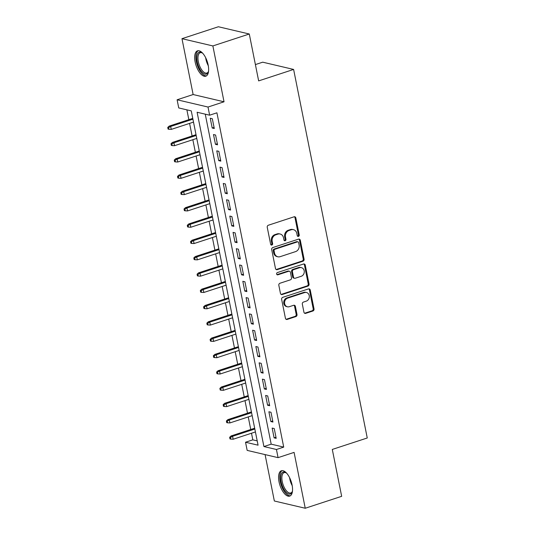 <?xml version="1.0" encoding="UTF-8"?>
<svg xmlns="http://www.w3.org/2000/svg" width="535" height="535" viewBox="0 0 535 535"><rect width="100%" height="100%" fill="white"/><g stroke="black" fill="none" stroke-linecap="round" stroke-linejoin="round"><path stroke-width="0.8" d="M298.463 236.39A1.177 1.016 103.2 0 0 299.239 234.939L295.842 217.932A1.679 1.451 103.2 0 0 294.089 216.802L268.356 225.228A1.679 1.451 103.2 0 0 267.246 227.301L270.643 244.308A1.177 1.016 103.2 0 0 272.643 243.652L272.201 241.452A5.37 4.648 103.2 0 1 275.752 234.832L277.899 234.129A5.37 4.648 103.2 0 1 280.153 234.016A5.37 4.648 103.2 0 1 283.496 237.747L283.938 239.947A1.177 1.016 103.2 0 0 285.944 239.292L285.503 237.092A5.37 4.648 103.2 0 1 289.054 230.471L291.2 229.769A5.37 4.648 103.2 0 1 293.447 229.662A5.37 4.648 103.2 0 1 296.798 233.394L297.239 235.594A1.177 1.016 103.2 0 0 298.463 236.39M297.574 236.202A1.177 1.016 103.2 0 0 298.403 234.745L295.006 217.738A1.679 1.451 103.2 0 0 294.357 216.742M270.984 244.916A1.177 1.016 103.2 0 0 271.807 243.452L271.365 241.252L272.201 241.452M284.279 240.563A1.177 1.016 103.2 0 0 285.108 239.098L284.667 236.898L285.503 237.092M292.077 484.951A13.342 5.918 -108.1 0 0 281.41 470.746A13.342 5.918 -108.1 0 0 279.049 481.895A13.342 5.918 -108.1 0 0 289.716 496.099A13.342 5.918 -108.1 0 0 292.077 484.951M208.168 65.043A13.342 5.918 -108.1 0 0 197.502 50.832A13.342 5.918 -108.1 0 0 195.141 61.98A13.342 5.918 -108.1 0 0 205.808 76.191A13.342 5.918 -108.1 0 0 208.168 65.043M303.94 312.233A1.679 1.451 103.2 0 0 305.692 313.363L312.915 310.995A1.679 1.451 103.2 0 0 314.025 308.929L310.246 290.044A1.679 1.451 103.2 0 0 308.501 288.907L282.761 297.34A1.679 1.451 103.2 0 0 281.651 299.413L285.429 318.298A1.679 1.451 103.2 0 0 287.175 319.428L295.895 316.573A1.679 1.451 103.2 0 0 297.005 314.506L295.394 306.421A1.679 1.451 103.2 0 0 293.641 305.291L289.315 306.702A4.494 3.885 103.2 0 1 287.435 306.796A4.494 3.885 103.2 0 1 284.546 302.609A4.494 3.885 103.2 0 1 287.609 298.142L304.549 292.591A4.494 3.885 103.2 0 1 306.435 292.498A4.494 3.885 103.2 0 1 309.324 296.684A4.494 3.885 103.2 0 1 306.261 301.151L303.439 302.081A1.679 1.451 103.2 0 0 302.328 304.147L303.94 312.233M276.435 449.494L278.066 457.646L247.163 450.39L245.538 442.238L258.064 445.18L191.262 110.879L178.737 107.936L177.105 99.784L208.008 107.04L209.633 115.192L197.107 112.25L263.909 446.551L276.435 449.494L283.717 447.106L216.916 112.811L209.633 115.192M249.283 34.006L212.87 45.936L181.974 38.681L218.387 26.75L249.283 34.006L258.652 80.892L293.615 69.436L367.257 437.984L332.295 449.433L341.664 496.319L305.244 508.25L294.089 452.396L278.066 457.646M181.974 38.681L193.135 94.535L224.031 101.79L212.87 45.936M224.031 101.79L208.008 107.04M302.964 261.22A1.679 1.451 103.2 0 0 304.074 259.147L300.302 240.262A1.679 1.451 103.2 0 0 298.55 239.132L272.817 247.558A1.679 1.451 103.2 0 0 271.706 249.631L275.478 268.516A1.679 1.451 103.2 0 0 277.23 269.647L302.964 261.22L302.128 261.02A1.679 1.451 103.2 0 0 303.238 258.953L299.466 240.061A1.679 1.451 103.2 0 0 298.824 239.071M305.278 265.153L309.049 284.038A1.679 1.451 103.2 0 1 307.939 286.105L282.199 294.538A1.679 1.451 103.2 0 1 280.454 293.407L278.835 285.322A1.679 1.451 103.2 0 1 279.945 283.256L290.385 279.838A1.679 1.451 103.2 0 0 291.495 277.765L290.425 272.402A1.679 1.451 103.2 0 0 288.673 271.272L277.805 274.829A1.177 1.016 103.2 0 1 277.357 272.589L303.526 264.016A1.679 1.451 103.2 0 1 305.278 265.153L304.442 264.952L308.213 283.844L309.049 284.038M265.079 454.596L274.348 500.994L305.244 508.25M214.288 128.507L212.328 118.723L210.242 118.235L212.201 128.019L214.288 128.507M217.544 144.818L215.592 135.034L213.498 134.539L215.458 144.323L217.544 144.818M220.801 161.122L218.848 151.338L216.762 150.85L218.715 160.634L220.801 161.122M224.058 177.433L222.105 167.649L220.019 167.154L221.971 176.938L224.058 177.433M227.321 193.737L225.362 183.953L223.276 183.465L225.235 193.249L227.321 193.737M230.578 210.048L228.626 200.264L226.532 199.769L228.492 209.553L230.578 210.048M233.835 226.352L231.882 216.568L229.796 216.08L231.749 225.864L233.835 226.352M237.092 242.663L235.139 232.872L233.053 232.384L235.005 242.168L237.092 242.663M240.355 258.967L238.396 249.183L236.309 248.695L238.269 258.479L240.355 258.967M243.612 275.271L241.659 265.487L239.566 264.999L241.526 274.783L243.612 275.271M246.869 291.582L244.916 281.798L242.83 281.31L244.783 291.093L246.869 291.582M250.126 307.886L248.173 298.102L246.087 297.614L248.039 307.398L250.126 307.886M253.389 324.197L251.43 314.413L249.343 313.918L251.303 323.708L253.389 324.197M256.646 340.501L254.693 330.717L252.6 330.229L254.56 340.013L256.646 340.501M259.903 356.812L257.95 347.028L255.864 346.533L257.816 356.323L259.903 356.812M263.16 373.116L261.207 363.332L259.121 362.844L261.073 372.627L263.16 373.116M266.423 389.427L264.464 379.643L262.377 379.148L264.337 388.932L266.423 389.427M269.68 405.731L267.727 395.947L265.634 395.459L267.594 405.242L269.68 405.731M272.937 422.041L270.984 412.258L268.898 411.763L270.85 421.547L272.937 422.041M205.253 114.162L271.191 444.164L283.717 447.106M272.154 428.074L274.107 437.857L276.2 438.346L274.241 428.562L272.154 428.074M186.882 109.849L188.842 119.666M189.584 123.391L192.098 135.97M192.847 139.702L195.355 152.281M196.104 156.006L198.619 168.585M199.361 172.317L201.876 184.896M202.618 188.621L205.132 201.2M205.881 204.932L208.389 217.504M209.138 221.236L211.653 233.815M212.395 237.547L214.91 250.119M215.652 253.851L218.166 266.43M218.915 270.155L221.423 282.734M222.172 286.466L224.687 299.045M225.429 302.77L227.943 315.349M228.686 319.081L231.2 331.66M231.949 335.385L234.457 347.964M235.206 351.696L237.721 364.275M238.463 368L240.977 380.579M241.72 384.311L244.234 396.89M244.983 400.615L247.498 413.194M248.24 416.925L250.754 429.505M251.497 433.23L252.821 439.85L257.201 440.88M293.615 69.436L262.718 62.18L255.396 64.581M252.821 439.85L245.538 442.238M193.135 94.535L177.105 99.784M271.191 444.164L263.909 446.551M212.201 128.019L214.067 127.404M215.458 144.323L217.324 143.714M218.715 160.634L220.58 160.018M221.971 176.938L223.844 176.329M225.235 193.249L227.101 192.633M228.492 209.553L230.358 208.944M231.749 225.864L233.614 225.248M235.005 242.168L236.878 241.559M238.269 258.479L240.135 257.863M241.526 274.783L243.392 274.174M244.783 291.093L246.648 290.478M248.039 307.398L249.912 306.789M251.303 323.708L253.169 323.093M254.56 340.013L256.425 339.404M257.816 356.323L259.682 355.708M261.073 372.627L262.946 372.012M264.337 388.932L266.203 388.323M267.594 405.242L269.459 404.627M270.85 421.547L272.716 420.938M274.107 437.857L275.98 437.242M293.447 229.662L292.618 229.468A5.37 4.648 103.2 0 0 290.365 229.575L291.2 229.769M284.667 236.898A5.37 4.648 103.2 0 1 288.218 230.277L290.365 229.575M280.153 234.016L279.317 233.822A5.37 4.648 103.2 0 0 277.063 233.929L277.899 234.129M271.365 241.252A5.37 4.648 103.2 0 1 274.923 234.631L277.063 233.929M276.127 269.513A1.679 1.451 103.2 0 0 276.394 269.453L302.128 261.02M298.65 242.676A1.177 1.016 103.2 0 0 297.427 241.887L274.836 249.283A1.177 1.016 103.2 0 0 274.06 250.734L274.522 253.055A5.37 4.648 103.2 0 0 277.872 256.787A5.37 4.648 103.2 0 0 280.119 256.68L295.561 251.617A5.37 4.648 103.2 0 0 299.118 244.997L298.65 242.676M297.921 241.86L297.085 241.666A1.177 1.016 103.2 0 0 296.591 241.686L297.427 241.887M277.872 256.787L277.036 256.593A5.37 4.648 103.2 0 1 273.686 252.861L273.224 250.54A1.177 1.016 103.2 0 1 274 249.089L296.591 241.686M281.096 294.404A1.679 1.451 103.2 0 0 281.37 294.344L307.103 285.911A1.679 1.451 103.2 0 0 308.213 283.844M289.375 271.238L288.546 271.044A1.679 1.451 103.2 0 0 287.837 271.078L276.969 274.636L277.805 274.829M301.218 276.287A4.494 3.885 103.2 0 0 304.281 271.82A4.494 3.885 103.2 0 0 301.386 267.634A4.494 3.885 103.2 0 0 299.506 267.721L293.534 269.68A1.679 1.451 103.2 0 0 292.424 271.747L293.494 277.11A1.679 1.451 103.2 0 0 295.246 278.24L301.218 276.287M301.386 267.634L300.556 267.44A4.494 3.885 103.2 0 0 298.67 267.527L299.506 267.721M294.544 278.274L293.708 278.08A1.679 1.451 103.2 0 1 292.665 276.916L291.588 271.553A1.679 1.451 103.2 0 1 292.698 269.486L298.67 267.527M304.442 264.952A1.679 1.451 103.2 0 0 303.793 263.962M306.435 292.498L305.599 292.304A4.494 3.885 103.2 0 0 303.713 292.398L304.549 292.591M287.435 306.796L286.599 306.602A4.494 3.885 103.2 0 1 283.71 302.415A4.494 3.885 103.2 0 1 286.773 297.948L303.713 292.398M286.071 319.295A1.679 1.451 103.2 0 0 286.339 319.234L295.066 316.379A1.679 1.451 103.2 0 0 296.176 314.306L294.558 306.227A1.679 1.451 103.2 0 0 293.916 305.231M304.589 313.229A1.679 1.451 103.2 0 0 304.856 313.169L312.079 310.802A1.679 1.451 103.2 0 0 313.189 308.735L309.417 289.843A1.679 1.451 103.2 0 0 308.769 288.853M167.743 127.457L168.07 129.089L168.906 129.283L168.578 127.658L167.743 127.457L169.174 126.106L170.672 126.461L171.26 129.396L193.51 122.107M168.578 127.658L170.672 126.461L192.921 119.171M169.174 126.106L192.76 118.382M171.26 129.396L168.906 129.283M208.576 71.135A11.543 5.123 71.9 0 1 208.356 71.871A11.543 5.123 71.9 0 1 202.685 72.78A11.543 5.123 71.9 0 1 197.188 61.806A11.543 5.123 71.9 0 1 202.11 52.804A11.543 5.123 71.9 0 1 202.718 53.266M202.504 53.099A10.693 4.741 -108.1 0 0 200.224 52.731A10.693 4.741 -108.1 0 0 198.331 61.665A10.693 4.741 -108.1 0 0 206.878 73.048A10.693 4.741 -108.1 0 0 208.503 71.402M198.298 50.698A13.255 5.878 -108.1 0 0 196.352 61.605A13.255 5.878 -108.1 0 0 206.53 75.823M292.478 491.05A11.543 5.123 71.9 0 1 292.264 491.785A11.543 5.123 71.9 0 1 291.455 493.237A11.543 5.123 71.9 0 1 282.948 487.398A11.543 5.123 71.9 0 1 282.005 472.846A11.543 5.123 71.9 0 1 286.018 472.719A11.543 5.123 71.9 0 1 286.626 473.181M286.412 473.007A10.693 4.741 -108.1 0 0 284.132 472.639A10.693 4.741 -108.1 0 0 283.082 473.361A10.693 4.741 -108.1 0 0 283.416 485.579A10.693 4.741 -108.1 0 0 290.786 492.962A10.693 4.741 -108.1 0 0 291.829 492.24A10.693 4.741 -108.1 0 0 292.411 491.311M282.206 470.613A13.255 5.878 -108.1 0 0 281.303 471.335A13.255 5.878 -108.1 0 0 281.55 486.034A13.255 5.878 -108.1 0 0 290.438 495.738M170.999 143.768L171.327 145.4L172.163 145.594L171.835 143.962L170.999 143.768L172.43 142.417L173.935 142.765L174.517 145.701L196.766 138.418M171.835 143.962L173.935 142.765L196.178 135.482M172.43 142.417L196.017 134.686M174.517 145.701L172.163 145.594M174.256 160.072L174.584 161.704L175.42 161.898L175.092 160.273L174.256 160.072L175.687 158.721L177.192 159.076L177.78 162.011L200.023 154.722M175.092 160.273L177.192 159.076L199.435 151.786M175.687 158.721L199.281 150.99M177.78 162.011L175.42 161.898M177.52 176.383L177.841 178.015L178.677 178.208L178.356 176.577L177.52 176.383L178.944 175.032L180.449 175.38L181.037 178.315L203.28 171.033M178.356 176.577L180.449 175.38L202.698 168.097M178.944 175.032L202.538 167.301M181.037 178.315L178.677 178.208M180.776 192.687L181.104 194.319L181.94 194.513L181.612 192.881L180.776 192.687L182.208 191.336L183.706 191.69L184.294 194.626L206.543 187.337M181.612 192.881L183.706 191.69L205.955 184.401M182.208 191.336L205.794 183.605M184.294 194.626L181.94 194.513M184.033 208.998L184.361 210.623L185.197 210.823L184.869 209.192L184.033 208.998L185.464 207.647L186.969 207.995L187.551 210.93L209.8 203.641M184.869 209.192L186.969 207.995L209.212 200.712M185.464 207.647L209.051 199.916M187.551 210.93L185.197 210.823M187.29 225.302L187.618 226.934L188.454 227.128L188.126 225.496L187.29 225.302L188.721 223.951L190.226 224.305L190.814 227.241L213.057 219.952M188.126 225.496L190.226 224.305L212.469 217.016M188.721 223.951L212.315 216.22M190.814 227.241L188.454 227.128M190.554 241.613L190.875 243.238L191.711 243.438L191.39 241.807L190.554 241.613L191.978 240.262L193.483 240.61L194.071 243.545L216.314 236.256M191.39 241.807L193.483 240.61L215.732 233.327M191.978 240.262L215.572 232.531M194.071 243.545L191.711 243.438M193.81 257.917L194.138 259.549L194.974 259.742L194.646 258.111L193.81 257.917L195.242 256.566L196.74 256.92L197.328 259.856L219.577 252.567M194.646 258.111L196.74 256.92L218.989 249.631M195.242 256.566L218.828 248.835M197.328 259.856L194.974 259.742M197.067 274.221L197.395 275.853L198.231 276.053L197.903 274.422L197.067 274.221L198.498 272.87L200.003 273.224L200.585 276.16L222.834 268.871M197.903 274.422L200.003 273.224L222.246 265.935M198.498 272.87L222.092 265.146M200.585 276.16L198.231 276.053M200.324 290.532L200.652 292.163L201.488 292.357L201.16 290.726L200.324 290.532L201.755 289.181L203.26 289.535L203.848 292.471L226.091 285.182M201.16 290.726L203.26 289.535L225.502 282.246M201.755 289.181L225.349 281.45M203.848 292.471L201.488 292.357M203.588 306.836L203.909 308.468L204.745 308.668L204.423 307.036L203.588 306.836L205.012 305.485L206.517 305.839L207.105 308.775L229.348 301.486M204.423 307.036L206.517 305.839L228.766 298.55M205.012 305.485L228.605 297.761M207.105 308.775L204.745 308.668M206.844 323.147L207.172 324.778L208.008 324.972L207.68 323.341L206.844 323.147L208.275 321.796L209.773 322.15L210.362 325.086L232.611 317.797M207.68 323.341L209.773 322.15L232.023 314.861M208.275 321.796L231.862 314.065M210.362 325.086L208.008 324.972M210.101 339.451L210.429 341.083L211.265 341.283L210.937 339.651L210.101 339.451L211.532 338.1L213.037 338.454L213.619 341.39L235.868 334.101M210.937 339.651L213.037 338.454L235.28 331.165M211.532 338.1L235.126 330.376M213.619 341.39L211.265 341.283M213.358 355.762L213.686 357.393L214.522 357.587L214.194 355.956L213.358 355.762L214.789 354.411L216.294 354.765L216.882 357.701L239.125 350.412M214.194 355.956L216.294 354.765L238.543 347.476M214.789 354.411L238.383 346.68M216.882 357.701L214.522 357.587M216.621 372.066L216.942 373.697L217.778 373.891L217.457 372.266L216.621 372.066L218.046 370.715L219.551 371.069L220.139 374.005L242.382 366.716M217.457 372.266L219.551 371.069L241.8 363.78M218.046 370.715L241.639 362.991M220.139 374.005L217.778 373.891M219.878 388.377L220.206 390.008L221.042 390.202L220.714 388.57L219.878 388.377L221.309 387.026L222.807 387.38L223.396 390.309L245.645 383.027M220.714 388.57L222.807 387.38L245.057 380.091M221.309 387.026L244.896 379.295M223.396 390.309L221.042 390.202M223.135 404.681L223.463 406.312L224.299 406.506L223.971 404.881L223.135 404.681L224.566 403.33L226.071 403.684L226.653 406.62L248.902 399.331M223.971 404.881L226.071 403.684L248.314 396.395M224.566 403.33L248.16 395.606M226.653 406.62L224.299 406.506M226.392 420.991L226.72 422.623L227.556 422.817L227.228 421.185L226.392 420.991L227.823 419.641L229.328 419.988L229.916 422.924L252.159 415.641M227.228 421.185L229.328 419.988L251.577 412.706M227.823 419.641L251.417 411.91M229.916 422.924L227.556 422.817M229.655 437.296L229.976 438.927L230.812 439.121L230.491 437.496L229.655 437.296L231.08 435.945L232.585 436.299L233.173 439.235L255.416 431.946M230.491 437.496L232.585 436.299L254.834 429.01M231.08 435.945L254.673 428.214M233.173 439.235L230.812 439.121M298.403 234.745L299.239 234.939M271.807 243.452L272.643 243.652M285.108 239.098L285.944 239.292M288.218 230.277L289.054 230.471M274.923 234.631L275.752 234.832M295.006 217.738L295.842 217.932M276.394 269.453L277.23 269.647M299.466 240.061L300.302 240.262M303.238 258.953L304.074 259.147M274 249.089L274.836 249.283M273.224 250.54L274.06 250.734M273.686 252.861L274.522 253.055M307.103 285.911L307.939 286.105M281.37 294.344L282.199 294.538M287.837 271.078L288.673 271.272M292.698 269.486L293.534 269.68M291.588 271.553L292.424 271.747M292.665 276.916L293.494 277.11M286.773 297.948L287.609 298.142M294.558 306.227L295.394 306.421M296.176 314.306L297.005 314.506M295.066 316.379L295.895 316.573M286.339 319.234L287.175 319.428M309.417 289.843L310.246 290.044M313.189 308.735L314.025 308.929M312.079 310.802L312.915 310.995M304.856 313.169L305.692 313.363M208.302 65.751A10.693 4.741 71.9 0 1 205.922 59.178A10.693 4.741 71.9 0 1 205.687 57.773M292.21 485.66A10.693 4.741 71.9 0 1 289.596 477.681"/></g></svg>
